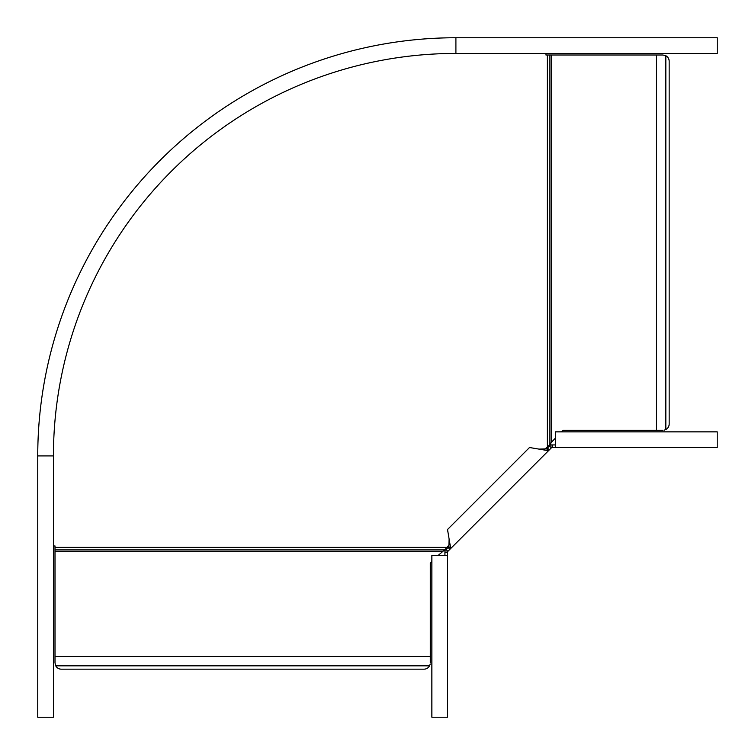<?xml version="1.0" encoding="UTF-8"?>
<svg xmlns="http://www.w3.org/2000/svg" width="755" height="755" viewBox="0 0 755 755"><rect width="100%" height="100%" fill="white"/><g stroke="black" fill="none" stroke-linecap="round" stroke-linejoin="round"><path stroke-width="1.13" d="M662.89 430.293L656.482 430.293L656.482 55.002L662.89 55.002L665.834 55.728L665.834 429.557L664.117 430.171M430.293 662.89L430.293 656.482L55.002 656.482L55.002 662.89L55.728 665.834A6.276 6.276 0 0 0 61.268 669.166L424.017 669.166A6.276 6.276 0 0 0 429.557 665.834L430.171 664.117M438.042 555.501L444.601 549.923L55.002 549.923L55.002 545.959L53.435 545.959M442.251 551.471L55.002 551.471L55.002 549.923M444.601 549.923L449.744 544.279M544.279 449.744L549.923 444.601L549.923 55.002L545.959 55.002L545.959 53.435M55.002 656.482L55.002 551.471M429.557 665.834L55.728 665.834M430.293 656.482L430.293 563.249L431.86 561.682M549.923 55.002L551.471 55.002L551.471 442.251L549.923 444.601M555.501 438.042L551.471 442.251M656.482 55.002L551.471 55.002M665.834 55.728A6.276 6.276 0 0 1 669.166 61.268L669.166 424.017A6.276 6.276 0 0 1 665.834 429.557M656.482 430.293L563.249 430.293L561.682 431.86M37.75 455.907L53.435 455.907A402.472 402.472 0 0 1 455.907 53.435L455.907 37.75A418.157 418.157 0 0 0 37.75 455.907L37.75 717.25L53.435 717.25L53.435 455.907A402.472 402.472 0 0 1 455.907 53.435L717.25 53.435L717.25 37.75L455.907 37.75L717.25 37.75M555.501 444.931L550.574 444.931L546.639 448.866L538.995 449.112L529.51 447.517L447.517 529.51L449.112 538.995L448.866 546.639L444.931 550.574L444.931 555.501M555.501 447.545L717.222 447.545L717.222 431.86L555.501 431.86L555.501 447.545L551.66 447.545L548.479 450.716L546.639 448.866M552.094 447.545L552.094 444.931M447.668 546.356L448.413 547.092M546.356 447.668L547.092 448.413M447.545 555.501L447.545 717.222L431.86 717.222L431.86 555.501L447.545 555.501L447.545 551.66L548.479 450.716L538.995 449.112M448.866 546.639L450.716 548.479L449.112 538.995M551.348 447.847L549.508 445.997M447.545 552.094L444.931 552.094M447.847 551.348L445.997 549.508M446.686 547.337L55.002 547.337M547.337 446.686L547.337 55.002M549.338 449.857L547.488 448.017M449.857 549.338L448.017 547.488"/></g></svg>
